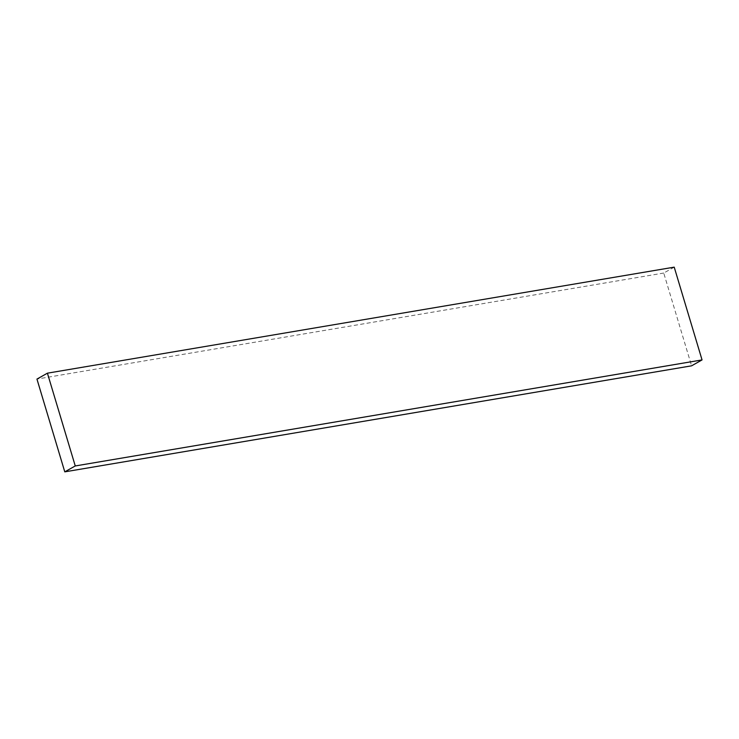 <?xml version="1.0" encoding="UTF-8"?>
<svg xmlns="http://www.w3.org/2000/svg" width="739" height="739" viewBox="0 0 739 739"><rect width="100%" height="100%" fill="white"/><g stroke="black" fill="none" stroke-linecap="round" stroke-linejoin="round"><path stroke-width="0.55" stroke-dasharray="3.69 2.77" d="M674.217 267.148L663.742 273.042L691.584 365.823M663.742 273.042L36.95 379.079"/><path stroke-width="1.11" d="M47.416 373.177L36.95 379.079L64.783 471.851L75.258 465.958L47.416 373.177L674.217 267.148L702.05 359.921L75.258 465.958M64.783 471.851L691.584 365.823L702.05 359.921"/></g></svg>
